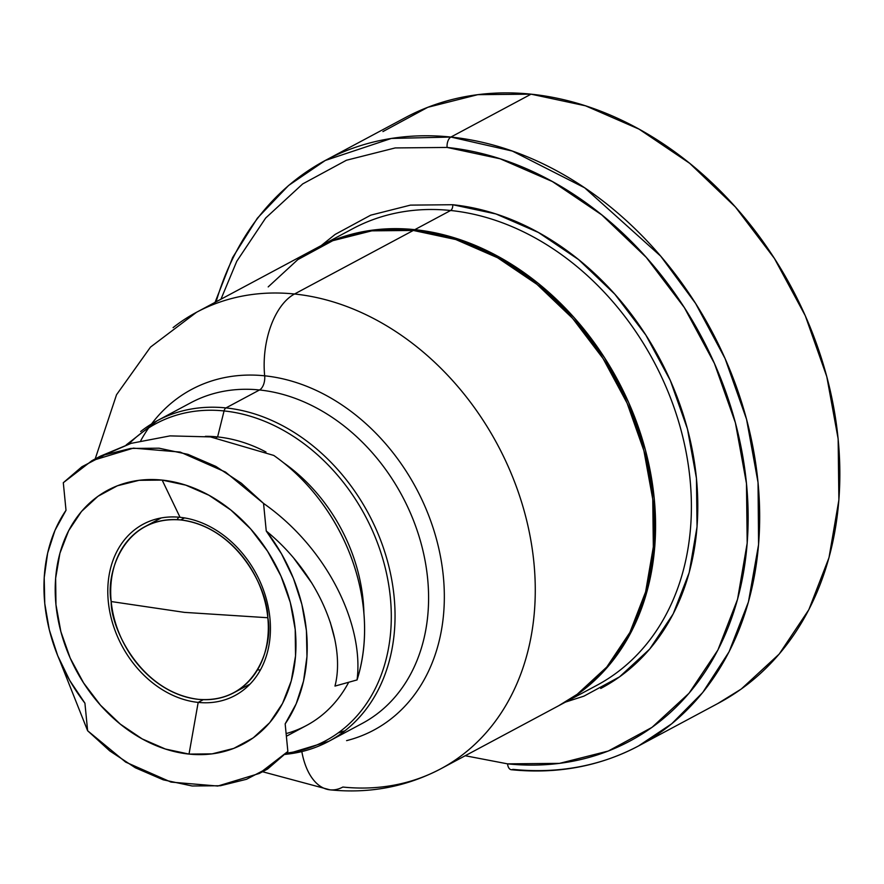 <?xml version="1.0" encoding="UTF-8"?>
<svg xmlns="http://www.w3.org/2000/svg" width="884" height="884" viewBox="0 0 884 884"><rect width="100%" height="100%" fill="white"/><g stroke="black" fill="none" stroke-linecap="round" stroke-linejoin="round"><path stroke-width="1.33" d="M180.038 517.306A97.196 76.179 61.9 0 1 265.355 595.639A97.196 76.179 61.9 0 1 234.956 695.553A97.196 76.179 61.9 0 1 198.182 702.404L203.298 699.664L198.182 702.404A97.196 76.179 -118.1 0 0 269.929 618.214A97.196 76.179 -118.1 0 0 180.038 517.306L162.159 480.089A143.871 112.765 61.9 0 1 295.212 629.463A143.871 112.765 61.9 0 1 189.021 754.085L198.182 702.404L189.021 754.085L212.094 753.864L233.774 748.394L253.222 737.864L269.675 722.703L282.515 703.487L291.245 680.945L295.532 655.95L295.212 629.463L290.295 602.49L280.968 576.092L267.587 551.262L250.68 528.963L230.879 510.046L208.956 495.25L185.75 485.139L162.159 480.089L139.075 480.31L117.395 485.78L97.958 496.3L81.494 511.46L68.654 530.687L59.924 553.229L55.637 578.224L55.957 604.711L60.874 631.673L70.201 658.083L83.582 682.912L100.5 705.211L120.29 724.118L142.213 738.925L165.418 749.035L189.021 754.085A143.871 112.765 61.9 0 1 55.957 604.711A143.871 112.765 61.9 0 1 162.159 480.089L180.038 517.306A97.196 76.179 -118.1 0 0 108.29 601.496A97.196 76.179 -118.1 0 0 198.182 702.404A97.196 76.179 61.9 0 1 112.865 624.06A97.196 76.179 61.9 0 1 143.263 524.157A97.196 76.179 61.9 0 1 180.038 517.306M378.739 712.637A181.817 142.501 -118.1 0 0 415.115 524.731A181.817 142.501 -118.1 0 0 259.509 389.977L225.961 407.922L259.509 389.977A181.817 142.501 -118.1 0 0 190.712 402.795L157.164 420.74A181.817 142.501 61.9 0 1 225.961 407.922A4.63 2.541 95.9 0 0 224.061 410.938L217.608 436.928A157.33 123.318 61.9 0 1 265.974 451.989A157.33 123.318 -118.1 0 0 217.608 436.928L216.105 437.735L217.608 436.928A157.33 123.318 -118.1 0 0 205.397 436.32A157.33 123.318 61.9 0 1 217.608 436.928L224.061 410.938A179.828 140.943 -118.1 0 0 128.799 444.077A179.828 140.943 61.9 0 1 224.061 410.938A4.63 2.541 -84.1 0 1 225.961 407.922A181.817 142.501 -118.1 0 0 140.678 431.525M558.754 705.686L577.186 694.305L606.8 667.022L629.905 632.436L645.618 591.871L653.331 546.898L652.757 499.228L643.906 450.707L627.121 403.203L603.054 358.517L572.622 318.395L536.986 284.361L497.537 257.73L455.779 239.531L413.325 230.448L294.516 294.007L413.325 230.448A258.879 202.9 -118.1 0 0 315.378 248.702L196.557 312.262A258.879 202.9 61.9 0 1 294.516 294.007A65.692 36.056 95.9 0 0 264.67 375.811A193.187 151.418 61.9 0 0 140.766 440.663A193.187 151.418 61.9 0 1 264.67 375.811A11.37 6.243 -84.1 0 1 259.509 389.977A11.37 6.243 95.9 0 0 264.67 375.811A193.187 151.418 61.9 0 1 438.961 549.218A193.187 151.418 61.9 0 1 346.594 740.637A193.187 151.418 61.9 0 0 438.961 549.218A193.187 151.418 61.9 0 0 264.67 375.811A65.692 36.056 -84.1 0 1 294.516 294.007A258.879 202.9 -118.1 0 0 173.087 327.621M464.277 753.433A258.879 202.9 -118.1 0 0 516.079 485.891A258.879 202.9 -118.1 0 0 294.516 294.007A258.879 202.9 61.9 0 1 521.759 502.687A258.879 202.9 61.9 0 1 440.807 768.793A258.879 202.9 61.9 0 1 342.859 787.047A65.692 36.056 -84.1 0 1 329.389 789.766A65.692 36.056 -84.1 0 1 303.577 759.356M264.029 770.771L287.864 751.466L259.255 773.478L217.796 786.042L171.01 782.097L125.661 762.107L87.626 730.748L59.67 660.37L87.626 730.748L84.919 703.167A157.33 123.318 61.9 0 1 66.013 510.3L63.305 482.708L81.925 466.741L104.644 454.895L130.744 448.431L159.021 448.188L187.927 454.343L215.851 466.398L241.376 483.239L263.554 503.416L266.25 531.008A157.33 123.318 61.9 0 1 285.167 723.874L287.864 751.466L269.244 767.434L246.525 779.279L220.425 785.743L192.148 785.986L163.242 779.821L135.329 767.776L109.793 750.936L87.626 730.748L84.919 703.167L69.703 680.393L57.703 655.696L49.305 629.817L44.764 603.551L44.2 577.705L47.648 553.053L54.985 530.356L66.013 510.3L63.305 482.708L91.914 460.686L100.29 456.21L131.02 443.37L170.048 435.889L210.447 436.906L273.786 455.437A177.375 139.02 61.9 0 1 357.037 679.94M286.372 736.25L306.516 725.477A157.33 123.318 -118.1 0 0 348.694 682.26A157.33 123.318 61.9 0 1 286.118 733.576M363.899 612.988A157.33 123.318 -118.1 0 0 283.499 462.708A157.33 123.318 61.9 0 1 363.899 612.988M259.255 773.478L267.631 769.003L287.864 751.466L285.167 723.874L296.184 703.819L303.532 681.122L306.969 656.469L306.416 630.612L301.864 604.358L293.466 578.479L281.477 553.782L266.25 531.008C320.66 575.362 346.119 643.121 334.981 686.083L357.059 679.929L334.981 686.083L335.434 684.083M334.826 639.364L330.207 622.049M311.864 583.131L294.206 558.787M262.526 771.732L329.964 789.832C369.468 793.832 406.419 786.826 440.807 768.793L559.616 705.233A258.879 202.9 -118.1 0 0 640.58 439.127A258.879 202.9 -118.1 0 0 413.325 230.448L371.788 230.846L332.782 240.691L297.809 259.62L268.195 286.902M301.831 751.632A65.692 36.056 95.9 0 0 329.389 789.766M338.207 732.902A181.817 142.501 -118.1 0 0 344.705 730.957M345.191 730.582A181.817 142.501 -118.1 0 0 381.568 542.688A181.817 142.501 -118.1 0 0 225.961 407.922A181.817 142.501 61.9 0 1 385.557 554.478A181.817 142.501 61.9 0 1 328.704 741.367L362.252 723.421A181.817 142.501 -118.1 0 0 419.104 536.533A181.817 142.501 -118.1 0 0 259.509 389.977M285.488 754.45L328.704 741.367A181.817 142.501 61.9 0 1 285.609 754.306M286.571 753.124A179.828 140.943 -118.1 0 0 387.999 580.722A179.828 140.943 -118.1 0 0 224.061 410.938A179.828 140.943 61.9 0 1 386.131 571.639A179.828 140.943 61.9 0 1 301.466 750.229M357.059 679.929C364.086 625.496 328.119 548.666 263.554 503.416C328.119 548.666 364.086 625.496 357.059 679.929C362.716 662.127 365.191 643.077 364.484 622.789C363.722 600.965 359.335 579.263 351.335 557.671C343.335 536.113 332.307 516.256 318.24 498.112C305.179 481.283 290.361 467.061 273.786 455.437L210.447 436.906L170.048 435.889L131.02 443.37L95.671 458.774M266.25 531.008L263.554 503.416L225.508 472.067L180.17 452.067L133.374 448.133L91.914 460.686M267.83 617.739C273.554 644.303 256.15 704.106 198.303 699.332C140.213 692.106 110.61 627.441 111.185 601.54L184.402 612.369L267.83 617.739L184.402 612.369L111.185 601.54A94.19 73.825 61.9 0 1 145.075 526.588A94.19 73.825 61.9 0 1 180.712 519.947L184.524 517.902L180.712 519.947C238.802 527.162 268.404 591.827 267.83 617.739A94.19 73.825 61.9 0 1 233.94 692.691A94.19 73.825 61.9 0 1 198.303 699.332A94.19 73.825 61.9 0 1 111.185 601.54C105.472 574.976 122.865 515.173 180.712 519.947A94.19 73.825 61.9 0 1 267.83 617.739M177.132 519.67A94.19 73.825 61.9 0 1 178.701 517.173M260.426 669.939A94.19 73.825 61.9 0 1 257.487 669.862M620.402 669.917A258.879 202.9 -118.1 0 0 672.194 402.375A258.879 202.9 -118.1 0 0 450.63 210.491A258.879 202.9 -118.1 0 0 352.683 228.746L316.859 247.907A258.879 202.9 61.9 0 1 414.806 229.652L450.63 210.491A4.63 2.541 95.9 0 0 452.73 204.723A263.509 206.536 61.9 0 1 684.238 417.756A263.509 206.536 61.9 0 1 600.722 688.492M511.261 769.71C557.417 774.307 599.838 766.384 638.524 745.952L671.763 723.742L702.703 692.526L729.079 651.784L748.439 601.938L758.582 544.599L758.041 482.52L746.549 419.27L725.068 358.528L695.597 303.455L660.702 256.161L584.655 187.806L512.344 151.065L450.906 137.053A332.008 260.216 61.9 0 1 742.35 404.673A332.008 260.216 61.9 0 1 638.524 745.952L718.692 703.056A332.008 260.216 -118.1 0 0 822.518 361.788A332.008 260.216 -118.1 0 0 531.074 94.168L450.906 137.053A8.343 4.575 95.9 0 0 447.116 147.44A8.343 4.575 -84.1 0 1 450.906 137.053L391.369 138.445L325.29 160.457A332.008 260.216 61.9 0 1 450.906 137.053L531.074 94.168A332.008 260.216 -118.1 0 0 405.458 117.572L325.29 160.457L288.56 185.496L257.388 218.16L232.658 257.498L215.055 302.372M638.524 745.952A332.008 260.216 61.9 0 1 512.908 769.356A8.343 4.575 -84.1 0 1 511.195 769.699A8.343 4.575 -84.1 0 1 507.56 763.853A8.343 4.575 95.9 0 0 511.195 769.699M216.127 301.798A332.008 260.216 61.9 0 1 325.29 160.457M220.956 299.212L236.768 261.277L265.664 218.028L302.693 183.916L346.429 160.247L395.192 147.937L447.116 147.44A323.666 253.675 61.9 0 1 746.472 483.493A323.666 253.675 61.9 0 1 507.56 763.853L465.205 755.743M447.116 147.44L500.2 158.8L552.412 181.563L601.728 214.856L646.27 257.399L684.326 307.566L714.416 363.423L735.4 422.828L746.472 483.493L747.19 543.085L737.543 599.319L717.896 650.027L689.012 693.266L651.983 727.377L608.247 751.046L559.484 763.367L507.56 763.853M565.451 702.106L583.915 696.15L619.529 676.879L649.674 649.11L673.188 613.905L689.189 572.611L697.045 526.831L696.448 478.31L687.443 428.928L670.359 380.562L645.85 335.091L614.877 294.239L578.611 259.609L538.455 232.492L495.957 213.961L452.73 204.723L410.463 205.121L370.75 215.155L335.147 234.415L321.212 245.575M452.73 204.723A4.63 2.541 -84.1 0 1 450.63 210.491L414.806 229.652A258.879 202.9 61.9 0 1 642.06 438.331A258.879 202.9 61.9 0 1 561.097 704.438A258.879 202.9 61.9 0 1 560.611 704.703M561.097 704.438L596.921 685.277A258.879 202.9 -118.1 0 0 677.884 419.171A258.879 202.9 -118.1 0 0 450.63 210.491M316.107 248.305L334.262 239.895L373.269 230.05L414.806 229.652L457.26 238.735L499.018 256.946L538.478 283.576L574.103 317.599L604.534 357.733L628.601 402.408L645.386 449.923L654.237 498.443L654.823 546.102L647.099 591.087L631.386 631.64L608.28 666.227L578.666 693.52L560.357 704.835M717.587 703.653L741.223 689.056L779.202 654.061L808.838 609.706L828.993 557.682L838.883 500.001L838.143 438.873L826.794 376.65L805.269 315.71L774.395 258.415L735.366 206.955L689.675 163.308L639.077 129.152L585.528 105.815L531.074 94.168L477.813 94.665L427.79 107.307L382.927 131.583M157.164 420.74L126.202 444.939M338.473 732.714L344.859 730.836M196.557 312.262L150.512 347.092L116.533 394.739L95.185 458.94M161.242 517.936L145.075 526.588M250.106 684.039L233.94 692.691"/></g></svg>
